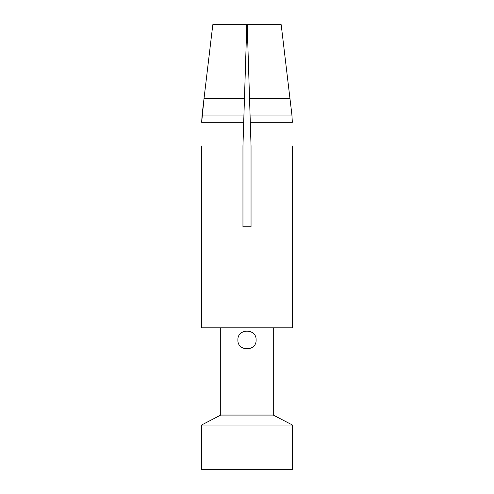 <?xml version="1.0" encoding="UTF-8"?>
<svg xmlns="http://www.w3.org/2000/svg" width="494" height="494" viewBox="0 0 494 494"><rect width="100%" height="100%" fill="white"/><g stroke="black" fill="none" stroke-linecap="round" stroke-linejoin="round"><path stroke-width="0.74" d="M201.527 469.3L292.473 469.3L292.473 425.05L201.527 425.05L201.527 469.3M292.473 425.05L273.275 415.071L220.725 415.071L201.527 425.05M273.275 415.071L273.275 327.837M237.904 339.965C237.342 328.232 256.658 328.232 256.096 339.965C256.658 351.691 237.342 351.691 237.904 339.965M292.287 145.952L292.473 327.837L201.527 327.837L201.713 145.952M249.445 95.478A28710.28 1.822 -91.8 0 0 251.045 145.952L250.291 122.302L251.045 145.952L251.045 226.789L242.955 226.789L242.955 145.952L243.709 122.302L242.955 145.952A28710.28 1.822 91.8 0 0 244.53 96.336M281.191 24.7L291.923 115.053L281.191 24.7L247.204 24.7L250.291 122.302L292.337 122.302L291.923 115.053L292.337 122.302M202.077 115.053L201.663 122.302L204.028 98.46L202.077 115.053L243.937 115.053L244.462 98.46L204.028 98.46L212.809 24.7L246.796 24.7L244.462 98.46M201.663 122.302L243.709 122.302L243.937 115.053M251.045 145.952A28710.28 1.822 -91.8 0 1 249.47 96.336M244.555 95.478A28710.28 1.822 91.8 0 1 242.955 145.952M212.809 24.7L204.028 98.46M243.474 331.579L246.148 330.912M291.923 115.053L250.063 115.053M289.972 98.46L249.538 98.46M220.725 327.837L220.725 415.071"/></g></svg>

